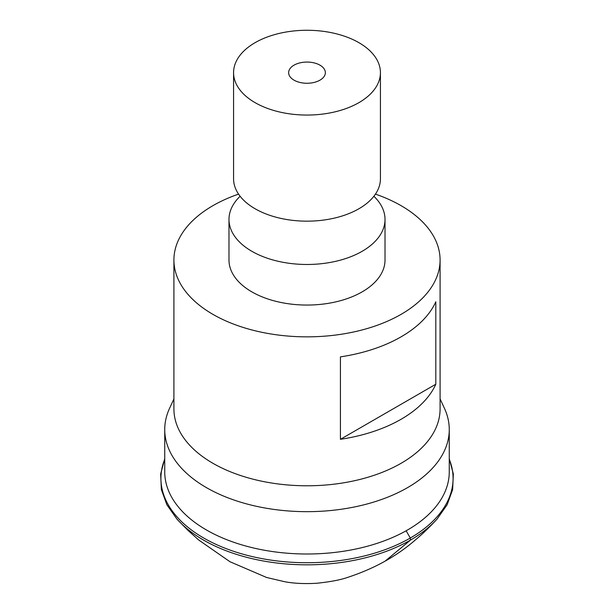 <?xml version="1.0" encoding="UTF-8"?>
<svg xmlns="http://www.w3.org/2000/svg" width="614" height="614" viewBox="0 0 614 614"><rect width="100%" height="100%" fill="white"/><g stroke="black" fill="none" stroke-linecap="round" stroke-linejoin="round"><path stroke-width="0.92" d="M312.165 62.49A18.359 10.599 0 0 0 288.641 72.659A18.359 10.599 0 0 0 301.835 82.829A18.359 10.599 0 0 0 325.359 72.659A18.359 10.599 0 0 0 312.165 62.49M377.457 84.594A73.427 42.389 0 0 0 380.427 72.659A73.427 42.389 0 0 0 317.446 30.7A73.427 42.389 0 0 0 236.543 60.725A73.427 42.389 0 0 0 233.573 72.659A73.427 42.389 0 0 0 296.554 114.626A73.427 42.389 0 0 0 377.457 84.594M233.573 72.659L233.573 178.774A73.427 42.389 0 0 0 296.554 220.733A73.427 42.389 0 0 0 377.457 190.708A73.427 42.389 0 0 0 380.427 178.774L380.427 72.659M240.112 196.257A78.016 45.045 0 0 0 232.138 206.757A78.016 45.045 0 0 0 228.984 219.436A78.016 45.045 0 0 0 295.902 264.02A78.016 45.045 0 0 0 381.862 232.115A78.016 45.045 0 0 0 385.016 219.436A78.016 45.045 0 0 0 373.888 196.257M340.432 356.864L340.432 439.302L435.817 384.234L435.817 301.796A133.084 76.834 0 0 1 340.432 356.864M228.984 219.436L228.984 260.014A78.016 45.045 0 0 0 295.902 304.598A78.016 45.045 0 0 0 381.862 272.693A78.016 45.045 0 0 0 385.016 260.014L385.016 219.436M238.554 194.116A133.084 76.834 0 0 0 173.915 260.014A133.084 76.834 0 0 0 269.531 333.74A133.084 76.834 0 0 0 440.084 260.014A133.084 76.834 0 0 0 375.446 194.116M173.915 260.014L173.915 408.947A133.084 76.834 0 0 0 269.531 482.673A133.084 76.834 180 0 0 440.084 408.947L440.084 260.014M164.736 429.531L164.736 471.874A142.264 82.138 0 0 0 197.294 524.164A142.264 82.138 0 0 0 266.944 550.681A142.264 82.138 0 0 0 416.706 524.164A142.264 82.138 0 0 0 449.264 471.874L449.264 429.531A142.264 82.138 0 0 1 266.944 508.346A142.264 82.138 180 0 1 164.736 429.531A142.264 82.138 180 0 1 169.533 408.394L173.915 398.885M449.264 429.531A142.264 82.138 0 0 0 444.467 408.394L440.084 398.885M435.817 384.234A133.084 76.834 180 0 1 340.432 439.302M164.736 458.689L160.653 474.023L161.367 489.565L166.855 504.731L176.893 519.014A146.339 84.486 0 0 0 177.814 520.027A146.339 84.486 0 0 0 265.801 561.411A146.339 84.486 0 0 0 436.186 520.027A146.339 84.486 0 0 0 437.107 519.014L447.145 504.731L452.633 489.565L453.347 474.023L449.264 458.689M385.193 561.066L410.474 540.09L410.298 538.025L406.138 530.78M449.264 459.218A146.086 84.341 180 0 1 265.87 559.316A146.086 84.341 180 0 1 164.736 459.218M436.186 520.027C428.702 528.04 421.711 534.717 415.217 540.059C396.56 556.33 373.957 568.802 347.417 577.467C340.248 579.961 329.971 581.895 316.578 583.269C304.452 583.96 293.822 583.438 284.689 581.719L266.576 577.467L229.951 561.718L198.775 540.051L187.984 530.396L177.814 520.027"/></g></svg>
